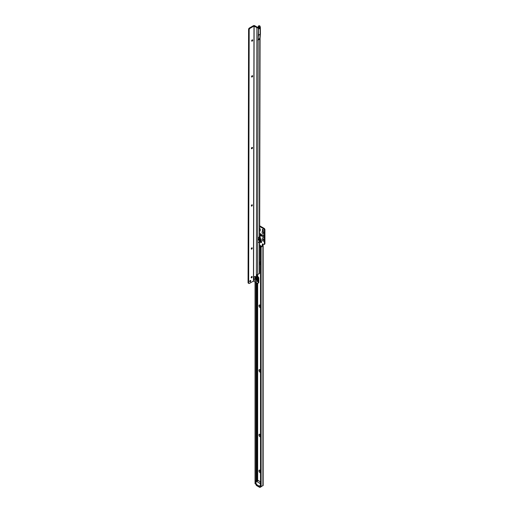 <?xml version="1.0" encoding="UTF-8"?>
<svg xmlns="http://www.w3.org/2000/svg" width="513" height="513" viewBox="0 0 513 513"><rect width="100%" height="100%" fill="white"/><g stroke="black" fill="none" stroke-linecap="round" stroke-linejoin="round"><path stroke-width="0.77" d="M260.027 235.461L259.636 234.71L259.969 233.947L260.136 235.614M260.521 472.749A1.443 0.834 60 0 1 259.982 472.614A1.443 0.834 60 0 1 258.962 470.851A1.443 0.834 60 0 1 259.982 470.261L259.982 470.261A1.443 0.834 60 0 1 260.521 470.754M260.264 470.472A0.757 0.436 -120 0 0 260.521 471.806M259.629 231.35L260.347 230.196L259.661 231.562M260.521 436.852A1.443 0.834 60 0 1 259.982 436.717A1.443 0.834 60 0 1 258.962 434.947A1.443 0.834 60 0 1 259.982 434.364L259.982 434.364A1.443 0.834 60 0 1 260.521 434.851M260.264 434.569A0.757 0.436 -120 0 0 260.521 435.903M260.521 372.233A1.443 0.834 60 0 1 259.982 372.098A1.443 0.834 60 0 1 258.962 370.335A1.443 0.834 60 0 1 259.982 369.745L259.982 369.745A1.443 0.834 60 0 1 260.521 370.239M260.264 369.95A0.757 0.436 -120 0 0 260.521 371.284M260.521 307.614A1.443 0.834 60 0 1 259.982 307.479A1.443 0.834 60 0 1 258.962 305.716A1.443 0.834 60 0 1 259.982 305.126L259.982 305.126A1.443 0.834 60 0 1 260.521 305.62M260.264 305.331A0.757 0.436 -120 0 0 260.521 306.665M260.521 264.535A1.443 0.834 60 0 1 259.982 264.4A1.443 0.834 60 0 1 259.591 264.092M259.597 261.912A1.443 0.834 60 0 1 259.982 262.047L259.982 262.047A1.443 0.834 60 0 1 260.521 262.541M260.264 262.252A0.757 0.436 -120 0 0 260.521 263.592M263.086 233.89A1.443 0.834 60 0 1 262.066 232.12A1.443 0.834 60 0 1 263.086 231.53L263.086 231.53A1.443 0.834 60 0 1 264.112 233.3A1.443 0.834 60 0 1 263.086 233.89M263.374 231.741A0.757 0.436 -120 0 0 263.951 233.082A0.757 0.436 -120 0 0 264.067 232.947M263.086 237.474A1.443 0.834 60 0 1 262.066 235.711A1.443 0.834 60 0 1 263.086 235.121L263.086 235.121A1.443 0.834 60 0 1 264.112 236.891A1.443 0.834 60 0 1 263.086 237.474M263.374 235.332A0.757 0.436 -120 0 0 263.951 236.673A0.757 0.436 -120 0 0 264.067 236.538M263.086 241.065A1.443 0.834 60 0 1 262.066 239.302A1.443 0.834 60 0 1 263.086 238.712L263.086 238.712A1.443 0.834 60 0 1 264.112 240.475A1.443 0.834 60 0 1 263.086 241.065M263.374 238.923A0.757 0.436 -120 0 0 263.951 240.264A0.757 0.436 -120 0 0 264.067 240.129M260.136 470.479A0.757 0.436 -120 0 0 260.521 471.691M260.136 434.582A0.757 0.436 -120 0 0 260.521 435.793M260.136 369.963A0.757 0.436 -120 0 0 260.521 371.175M260.136 305.344A0.757 0.436 -120 0 0 260.521 306.556M260.136 262.265A0.757 0.436 -120 0 0 260.521 263.477M263.246 238.93A0.757 0.436 -120 0 0 263.996 240.231M263.246 235.339A0.757 0.436 -120 0 0 263.996 236.64M263.246 231.754A0.757 0.436 -120 0 0 263.996 233.049M262.797 229.458A0.757 0.436 -120 0 0 262.797 230.69A0.757 0.436 -120 0 0 262.797 229.458M262.848 229.491A0.757 0.436 -120 0 0 263.329 230.324M264.157 228.388L263.573 228.727A1.097 0.635 60 0 1 264.349 229.991L264.349 244.06A1.097 0.635 60 0 1 264.124 244.489L264.708 244.15A1.097 0.635 60 0 0 264.932 243.726L264.932 229.657A1.097 0.635 60 0 0 264.157 228.388L259.674 225.803M262.874 244.028L262.893 245.9L261.88 246.484A1.097 0.635 120 0 0 261.104 247.753L261.104 486.375L262.893 485.753A0.904 0.526 0 0 0 263.163 485.381L263.163 245.477L261.297 246.15A1.097 0.635 120 0 0 260.527 247.413L261.104 247.792M259.629 245.586A1.097 0.635 -120 0 0 260.367 246.618L260.707 246.811M264.124 244.489A1.097 0.635 60 0 1 263.573 244.432L262.406 243.893L262.31 245.182L262.893 244.848M263.573 228.727L259.674 226.477M260.925 246.477A1.097 0.635 -120 0 0 260.174 245.387L259.783 245.163A1.097 0.635 -120 0 0 259.636 245.092M259.629 246.849A1.097 0.635 -120 0 0 259.783 246.958L260.174 247.183A1.097 0.635 -120 0 0 260.54 247.285M256.462 484.932L256.814 484.169M256.462 484.599L258.796 485.946L259.54 485.74M256.462 485.272L258.796 486.619L258.796 485.946M259.54 486.414L258.796 486.619M255.051 281.919L255.051 483.631A0.904 0.526 0 0 0 255.057 483.695L255.551 483.688L255.551 481.669A1.097 0.635 60 0 1 255.654 481.277L256.231 480.463L256.231 282.605M256.814 278.065L256.814 278.54M256.814 282.945L256.814 480.123L256.231 480.463M255.897 483.631L256.134 481.335A1.097 0.635 60 0 1 256.237 480.944L256.814 480.123M261.104 486.375L260.521 486.035L260.521 247.458M262.31 245.182L262.893 245.9L262.893 485.753M264.932 243.688L264.349 244.021M264.932 229.696L264.349 230.036M259.668 229.766L260.347 230.196M259.661 229.991A1.097 0.635 180 0 0 259.713 229.984L260.085 229.773L259.629 227.996M260.117 241.597A0.988 0.571 -120 0 0 260.604 242.303A0.988 0.571 -120 0 0 260.739 242.392A0.988 0.571 -120 0 0 261.367 241.61L259.86 237.006L259.232 237.147M259.071 236.993L260.02 236.98L261.534 241.591A1.167 0.673 60 0 1 261.13 242.623A1.167 0.673 60 0 1 260.033 241.527L259.642 240.334M259.86 237.006L260.347 235.865L259.86 237.006M259.655 233.203L260.572 234.043A1.097 0.814 -81.1 0 0 260.559 234.794L260.687 235.294L259.706 235.166M260.687 235.294A1.097 0.814 98.9 0 0 261.046 235.833A0.988 0.571 -120 0 0 261.502 235.198A0.988 0.571 -120 0 0 260.809 234.127A0.988 0.571 -120 0 0 260.572 234.043L259.777 233.832L259.809 233.447M259.655 235.55A1.097 0.635 0 0 0 259.713 235.538L260.347 235.845M259.655 235.275L259.931 235.685M257.648 283.323L257.648 480.514L256.134 481.386A1.097 0.635 60 0 1 256.647 481.463L259.661 483.201A1.097 0.635 60 0 1 260.437 484.548L260.437 485.574A1.097 0.635 60 0 1 260.341 485.952L260.521 485.843M260.341 485.952L260.341 486.85A1.097 0.635 60 0 1 260.11 487.35A1.097 0.635 60 0 1 259.565 487.299L256.744 485.67A1.097 0.635 60 0 1 255.968 484.323L255.968 483.631M252.505 39.841A0.757 0.436 -59.9 0 1 252.075 41.078L252.075 41.078A0.757 0.436 -59.9 0 1 251.755 41.143M251.87 41.149A1.443 0.834 120.1 0 0 252.576 39.943M252.428 75.7A0.757 0.436 -59.9 0 1 251.678 76.995M251.8 77.008A1.443 0.834 120.1 0 0 252.499 75.796M252.281 147.411A0.757 0.436 -59.9 0 1 251.53 148.706M251.646 148.719A1.443 0.834 120.1 0 0 252.351 147.507M252.159 204.783A0.757 0.436 -59.9 0 1 251.736 206.014A0.757 0.436 -59.9 0 1 251.736 206.021A0.757 0.436 -59.9 0 1 251.408 206.079M251.53 206.091A1.443 0.834 120.1 0 0 252.229 204.879M252.075 247.805A0.757 0.436 -59.9 0 1 251.646 249.042A0.757 0.436 -59.9 0 1 251.646 249.049A0.757 0.436 -59.9 0 1 251.319 249.106M251.441 249.113A1.443 0.834 120.1 0 0 252.139 247.907M252.011 276.494A0.757 0.436 -59.9 0 1 251.261 277.789M251.383 277.802A1.443 0.834 120.1 0 0 252.082 276.59M256.654 277.963A0.853 0.494 -120 0 0 257.257 279.027A0.853 0.494 -120 0 0 257.276 279.034M256.68 277.969A0.853 0.494 -120 0 0 256.25 277.931A0.853 0.494 -120 0 0 256.122 278.61A0.853 0.494 -120 0 0 256.673 279.361A0.853 0.494 -120 0 0 257.103 279.405A0.853 0.494 -120 0 0 257.231 278.719A0.853 0.494 -120 0 0 256.68 277.969M250.241 280.521A0.757 0.436 120.1 0 0 250.241 281.752A0.757 0.436 120.1 0 0 250.241 280.521M251.684 276.552A0.757 0.436 120.1 0 0 251.684 277.783A0.757 0.436 120.1 0 0 251.684 276.552M251.748 247.869A0.757 0.436 120.1 0 0 251.742 249.1A0.757 0.436 120.1 0 0 251.748 247.869M251.838 204.841A0.757 0.436 120.1 0 0 251.832 206.072A0.757 0.436 120.1 0 0 251.838 204.841M251.954 147.468A0.757 0.436 120.1 0 0 251.954 148.706A0.757 0.436 120.1 0 0 251.954 147.468M252.101 75.757A0.757 0.436 120.1 0 0 252.101 76.995A0.757 0.436 120.1 0 0 252.101 75.757M252.178 39.905A0.757 0.436 120.1 0 0 252.178 41.136A0.757 0.436 120.1 0 0 252.178 39.905M258.437 25.983L259.296 25.676L258.328 26.214A2.334 1.347 60 0 0 258.417 26.862M259.296 25.676L259.822 25.983A0.904 0.526 -179.9 0 1 260.085 26.355A0.904 0.526 -179.9 0 1 259.822 26.727L258.186 27.664A0.904 0.526 -179.9 0 1 256.904 27.664L253.993 26.041L249.953 28.375A1.097 0.635 -59.9 0 0 249.177 29.639L248.593 29.344L248.068 282.65L248.651 282.99L249.177 29.677M258.11 39.424L259.796 38.443L260.136 34.313A0.962 0.558 -120 0 0 260.136 34.243L260.149 28.196A0.962 0.558 -120 0 0 260.059 27.747L259.822 27.099A0.904 0.526 0.1 0 0 260.085 26.734A0.904 0.526 0.1 0 0 260.027 26.541M259.976 38.943L257.904 40.142L259.976 38.943M258.796 239.424L258.796 238.686A1.289 0.744 60 0 1 258.892 238.526A4.123 2.379 -120 0 0 259.386 236.948L259.373 241.841A4.123 2.379 -120 0 0 258.892 239.693A1.289 0.744 60 0 1 258.796 239.43L258.796 238.686A1.289 0.744 -120 0 0 258.796 239.43M258.11 39.411L258.443 35.288A0.962 0.558 -120 0 0 258.443 35.217L258.456 29.17A0.962 0.558 -120 0 0 258.366 28.722L258.103 39.418L259.796 38.437A0.904 0.571 4.7 0 0 260.065 38.077L259.572 273.314A0.904 0.526 -179.9 0 1 259.309 273.679L256.391 274.936L256.372 275.956L257.25 276.911A1.372 0.795 60 0 1 258.219 278.597L258.206 282.631A1.372 0.795 60 0 1 257.924 283.259A1.372 0.795 60 0 1 257.237 283.189L253.46 281.066L249.427 283.4A1.097 0.635 -59.9 0 1 248.876 283.452A1.097 0.635 -59.9 0 1 248.651 283.029L248.651 282.99M258.712 26.016L259.238 26.387L257.488 27.33L254.692 25.708A0.904 0.526 0.1 0 0 253.409 25.701L249.369 28.035L249.953 28.375M259.822 26.727L258.129 28.074A0.904 0.526 0.1 0 0 258.186 28.042L258.186 27.664M256.955 274.846L256.955 275.622L257.827 276.578A1.372 0.795 60 0 1 258.802 278.258L258.789 282.291A1.372 0.795 60 0 1 258.507 282.919L257.924 283.259M259.309 273.679L259.373 241.841L257.744 242.784A4.123 2.379 60 0 1 257.744 242.784L257.75 237.891A4.123 2.379 60 0 1 257.75 237.91L259.386 236.948L259.796 39.142M257.68 274.622L258.161 40.085M248.593 29.344L248.593 29.299A1.097 0.635 -59.9 0 1 249.369 28.035M248.876 283.452L248.292 283.118A1.097 0.635 -59.9 0 1 248.068 282.689L248.068 282.65M249.709 281.38A0.757 0.436 120.1 0 0 250.19 280.553M256.975 274.602L256.391 274.936L256.904 27.664M259.642 239.462L260.546 241.918L261.534 241.591M260.373 241.687L259.642 240.161M260.572 233.851A1.167 0.673 60 0 1 260.854 233.96A1.167 0.673 60 0 1 261.668 235.217A1.167 0.673 60 0 1 261.136 235.967M259.668 227.669L260.347 229.818M257.648 274.641L257.648 276.469M259.495 486.465L259.495 485.792M255.314 282.073L255.314 483.964M255.654 481.277L256.237 480.944M255.551 481.669L256.134 481.335M255.551 483.688L256.134 483.349M257.532 274.699L257.532 276.404M257.532 283.304L257.532 480.578M261.104 247.753L260.527 247.413M261.88 246.484L261.297 246.15M262.874 244.701L262.29 245.041M260.367 246.618L259.783 246.958M260.662 246.9L260.174 247.183M262.682 243.919L262.29 244.143M264.932 243.726L264.349 244.06M264.932 229.657L264.349 229.991M260.559 234.794L259.655 234.704M260.726 241.7L259.649 238.41M259.661 483.201L260.521 482.701M260.521 481.906L258.206 480.566A1.097 0.635 -120 0 0 257.654 480.508L258.34 480.553L256.647 481.463M260.341 486.85L261.002 486.465M258.398 480.675L260.521 481.81M256.013 277.155A1.686 0.975 -120 0 0 255.474 278.392A1.686 0.975 -120 0 0 256.622 280.072A1.686 0.975 -120 0 0 257.654 279.995M256.102 277.174A1.917 1.109 -120 0 0 255.859 277.116A1.917 1.109 -120 0 0 255.012 278.367A1.917 1.109 -120 0 0 256.34 280.419A1.917 1.109 -120 0 0 257.616 280.149L256.186 277.244A1.571 0.904 -120 0 0 255.596 278.341A1.571 0.904 -120 0 0 256.673 279.944A1.571 0.904 -120 0 0 257.667 279.816M255.961 276.738A2.873 1.654 60 0 1 257.988 280.258A2.873 1.654 60 0 1 255.955 281.419A2.873 1.654 60 0 1 253.929 277.905A2.873 1.654 60 0 1 255.961 276.738M258.443 35.288L260.136 34.313A0.904 0.571 4.7 0 0 260.399 33.948L260.065 38.077A0.904 0.526 -179.9 0 1 259.796 38.443L259.796 39.052M258.161 39.995L258.167 39.386M254.108 26.041L253.582 281.066M248.593 29.299L249.177 29.639M248.068 282.689L248.651 283.029M253.993 26.041L253.46 281.066M256.705 274.872L256.378 275.058M257.827 276.578L257.25 276.911M257.346 276.295L256.763 276.629M258.802 278.258L258.219 278.597M258.789 282.291L258.206 282.631M256.955 275.622L256.372 275.956M258.892 239.693L257.75 240.353M258.892 238.526L257.75 239.186M258.142 28.138L260.065 26.849M258.366 28.722L260.347 27.471L260.085 26.355M258.456 29.17L260.149 28.196A0.904 0.526 0.1 0 0 260.412 27.824A0.904 0.526 0.1 0 0 260.303 27.574M258.443 35.217L260.136 34.243A0.904 0.526 0.1 0 0 260.399 33.871L260.347 27.471M260.604 242.303L259.642 240.167M256.34 485.106L256.34 484.432M255.436 483.939L256.019 483.605M261.22 486.587L260.636 486.253M260.11 487.35L261.418 486.593M256.186 277.244L255.859 277.116"/></g></svg>
